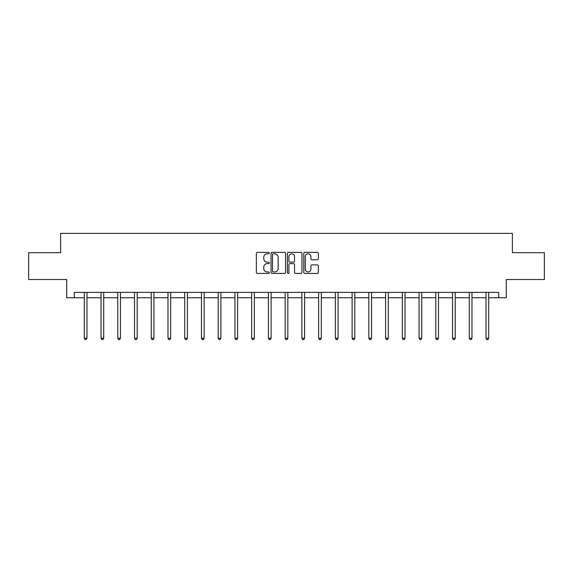 <?xml version="1.0" encoding="UTF-8"?>
<svg xmlns="http://www.w3.org/2000/svg" width="573" height="573" viewBox="0 0 573 573"><rect width="100%" height="100%" fill="white"/><g stroke="black" fill="none" stroke-linecap="round" stroke-linejoin="round"><path stroke-width="0.86" d="M269.331 253.087A0.738 0.738 0 0 0 268.594 252.349L257.406 252.349A1.053 1.053 0 0 0 256.353 253.402L256.353 272.361A1.053 1.053 0 0 0 257.406 273.414L268.594 273.414A0.738 0.738 0 0 0 269.331 272.676A0.738 0.738 0 0 0 268.594 271.939L267.147 271.939A3.374 3.374 0 0 1 263.773 268.572L263.773 266.989A3.374 3.374 0 0 1 267.147 263.623L268.594 263.623A0.738 0.738 0 0 0 269.331 262.885A0.738 0.738 0 0 0 268.594 262.148L267.147 262.148A3.374 3.374 0 0 1 263.773 258.774L263.773 257.198A3.374 3.374 0 0 1 267.147 253.825L268.594 253.825A0.738 0.738 0 0 0 269.331 253.087M317.284 259.777A1.053 1.053 0 0 0 318.337 258.724L318.337 253.402A1.053 1.053 0 0 0 317.284 252.349L304.85 252.349A1.053 1.053 0 0 0 303.797 253.402L303.797 272.361A1.053 1.053 0 0 0 304.85 273.414L317.284 273.414A1.053 1.053 0 0 0 318.337 272.361L318.337 265.936A1.053 1.053 0 0 0 317.284 264.884L311.963 264.884A1.053 1.053 0 0 0 310.91 265.936L310.91 269.124A2.815 2.815 0 0 1 308.095 271.939A2.815 2.815 0 0 1 305.273 269.124L305.273 256.64A2.815 2.815 0 0 1 308.095 253.825A2.815 2.815 0 0 1 310.91 256.64L310.91 258.724A1.053 1.053 0 0 0 311.963 259.777L317.284 259.777M74.254 297.759L74.254 292.388L498.746 292.388L498.746 297.759L506.26 297.759L506.26 279.517L544.35 279.517L544.35 252.686L512.377 252.686L512.377 233.376L60.623 233.376L60.623 252.686L28.65 252.686L28.65 279.517L66.74 279.517L66.74 297.759L84.288 297.759M285.576 253.402A1.053 1.053 0 0 0 284.523 252.349L272.096 252.349A1.053 1.053 0 0 0 271.043 253.402L271.043 272.361A1.053 1.053 0 0 0 272.096 273.414L284.523 273.414A1.053 1.053 0 0 0 285.576 272.361L285.576 253.402M288.477 252.349L300.904 252.349A1.053 1.053 0 0 1 301.957 253.402L301.957 272.361A1.053 1.053 0 0 1 300.904 273.414L295.582 273.414A1.053 1.053 0 0 1 294.529 272.361L294.529 264.676A1.053 1.053 0 0 0 293.476 263.623L289.952 263.623A1.053 1.053 0 0 0 288.899 264.676L288.899 272.676A0.738 0.738 0 0 1 288.162 273.414A0.738 0.738 0 0 1 287.424 272.676L287.424 253.402A1.053 1.053 0 0 1 288.477 252.349M86.967 297.759L101.027 297.759M103.706 297.759L117.766 297.759M120.445 297.759L134.505 297.759M137.191 297.759L151.243 297.759M153.929 297.759L167.982 297.759M170.668 297.759L184.721 297.759M187.407 297.759L201.46 297.759M204.146 297.759L218.198 297.759M220.884 297.759L234.937 297.759M237.623 297.759L251.683 297.759M254.362 297.759L268.422 297.759M271.101 297.759L285.161 297.759M287.839 297.759L301.899 297.759M304.578 297.759L318.638 297.759M321.317 297.759L335.377 297.759M338.063 297.759L352.116 297.759M354.802 297.759L368.854 297.759M371.54 297.759L385.593 297.759M388.279 297.759L402.332 297.759M405.018 297.759L419.071 297.759M421.757 297.759L435.809 297.759M438.495 297.759L452.555 297.759M455.234 297.759L469.294 297.759M471.973 297.759L486.033 297.759M488.712 297.759L498.746 297.759M273.257 253.825A0.738 0.738 0 0 0 272.519 254.562L272.519 271.201A0.738 0.738 0 0 0 273.257 271.939L274.782 271.939A3.374 3.374 0 0 0 278.156 268.572L278.156 257.198A3.374 3.374 0 0 0 274.782 253.825L273.257 253.825M294.529 256.697A2.815 2.815 0 0 0 291.714 253.875A2.815 2.815 0 0 0 288.899 256.697L288.899 261.095A1.053 1.053 0 0 0 289.952 262.148L293.476 262.148A1.053 1.053 0 0 0 294.529 261.095L294.529 256.697M87.11 292.388L87.046 292.545A1.074 1.074 0 0 0 86.967 292.946L86.967 338.228L84.288 338.228L84.288 292.946A1.074 1.074 0 0 0 84.21 292.545L84.145 292.388M86.967 338.228L86.165 339.624L85.091 339.624L84.288 338.228M103.849 292.388L103.785 292.545A1.074 1.074 0 0 0 103.706 292.946L103.706 338.228L101.027 338.228L101.027 292.946A1.074 1.074 0 0 0 100.948 292.545L100.884 292.388M103.706 338.228L102.904 339.624L101.829 339.624L101.027 338.228M120.588 292.388L120.523 292.545A1.074 1.074 0 0 0 120.445 292.946L120.445 338.228L117.766 338.228L117.766 292.946A1.074 1.074 0 0 0 117.687 292.545L117.623 292.388M120.445 338.228L119.642 339.624L118.568 339.624L117.766 338.228M137.327 292.388L137.262 292.545A1.074 1.074 0 0 0 137.191 292.946L137.191 338.228L134.505 338.228L134.505 292.946A1.074 1.074 0 0 0 134.426 292.545L134.361 292.388M137.191 338.228L136.381 339.624L135.307 339.624L134.505 338.228M154.065 292.388L154.001 292.545A1.074 1.074 0 0 0 153.929 292.946L153.929 338.228L151.243 338.228L151.243 292.946A1.074 1.074 0 0 0 151.165 292.545L151.1 292.388M153.929 338.228L153.12 339.624L152.046 339.624L151.243 338.228M170.804 292.388L170.747 292.545A1.074 1.074 0 0 0 170.668 292.946L170.668 338.228L167.982 338.228L167.982 292.946A1.074 1.074 0 0 0 167.903 292.545L167.846 292.388M170.668 338.228L169.859 339.624L168.791 339.624L167.982 338.228M187.543 292.388L187.486 292.545A1.074 1.074 0 0 0 187.407 292.946L187.407 338.228L184.721 338.228L184.721 292.946A1.074 1.074 0 0 0 184.642 292.545L184.585 292.388M187.407 338.228L186.597 339.624L185.53 339.624L184.721 338.228M204.289 292.388L204.224 292.545A1.074 1.074 0 0 0 204.146 292.946L204.146 338.228L201.46 338.228L201.46 292.946A1.074 1.074 0 0 0 201.388 292.545L201.324 292.388M204.146 338.228L203.343 339.624L202.269 339.624L201.46 338.228M221.028 292.388L220.963 292.545A1.074 1.074 0 0 0 220.884 292.946L220.884 338.228L218.198 338.228L218.198 292.946A1.074 1.074 0 0 0 218.127 292.545L218.062 292.388M220.884 338.228L220.082 339.624L219.008 339.624L218.198 338.228M237.766 292.388L237.702 292.545A1.074 1.074 0 0 0 237.623 292.946L237.623 338.228L234.937 338.228L234.937 292.946A1.074 1.074 0 0 0 234.866 292.545L234.801 292.388M237.623 338.228L236.821 339.624L235.747 339.624L234.937 338.228M254.505 292.388L254.441 292.545A1.074 1.074 0 0 0 254.362 292.946L254.362 338.228L251.683 338.228L251.683 292.946A1.074 1.074 0 0 0 251.604 292.545L251.54 292.388M254.362 338.228L253.56 339.624L252.485 339.624L251.683 338.228M271.244 292.388L271.179 292.545A1.074 1.074 0 0 0 271.101 292.946L271.101 338.228L268.422 338.228L268.422 292.946A1.074 1.074 0 0 0 268.343 292.545L268.279 292.388M271.101 338.228L270.298 339.624L269.224 339.624L268.422 338.228M287.983 292.388L287.918 292.545A1.074 1.074 0 0 0 287.839 292.946L287.839 338.228L285.161 338.228L285.161 292.946A1.074 1.074 0 0 0 285.082 292.545L285.017 292.388M287.839 338.228L287.037 339.624L285.963 339.624L285.161 338.228M304.721 292.388L304.657 292.545A1.074 1.074 0 0 0 304.578 292.946L304.578 338.228L301.899 338.228L301.899 292.946A1.074 1.074 0 0 0 301.821 292.545L301.756 292.388M304.578 338.228L303.776 339.624L302.702 339.624L301.899 338.228M321.46 292.388L321.396 292.545A1.074 1.074 0 0 0 321.317 292.946L321.317 338.228L318.638 338.228L318.638 292.946A1.074 1.074 0 0 0 318.559 292.545L318.495 292.388M321.317 338.228L320.515 339.624L319.44 339.624L318.638 338.228M338.199 292.388L338.134 292.545A1.074 1.074 0 0 0 338.063 292.946L338.063 338.228L335.377 338.228L335.377 292.946A1.074 1.074 0 0 0 335.298 292.545L335.234 292.388M338.063 338.228L337.253 339.624L336.179 339.624L335.377 338.228M354.938 292.388L354.873 292.545A1.074 1.074 0 0 0 354.802 292.946L354.802 338.228L352.116 338.228L352.116 292.946A1.074 1.074 0 0 0 352.037 292.545L351.972 292.388M354.802 338.228L353.992 339.624L352.918 339.624L352.116 338.228M371.676 292.388L371.612 292.545A1.074 1.074 0 0 0 371.54 292.946L371.54 338.228L368.854 338.228L368.854 292.946A1.074 1.074 0 0 0 368.776 292.545L368.711 292.388M371.54 338.228L370.731 339.624L369.657 339.624L368.854 338.228M388.415 292.388L388.358 292.545A1.074 1.074 0 0 0 388.279 292.946L388.279 338.228L385.593 338.228L385.593 292.946A1.074 1.074 0 0 0 385.514 292.545L385.457 292.388M388.279 338.228L387.47 339.624L386.403 339.624L385.593 338.228M405.154 292.388L405.097 292.545A1.074 1.074 0 0 0 405.018 292.946L405.018 338.228L402.332 338.228L402.332 292.946A1.074 1.074 0 0 0 402.253 292.545L402.196 292.388M405.018 338.228L404.209 339.624L403.141 339.624L402.332 338.228M421.9 292.388L421.835 292.545A1.074 1.074 0 0 0 421.757 292.946L421.757 338.228L419.071 338.228L419.071 292.946A1.074 1.074 0 0 0 418.999 292.545L418.935 292.388M421.757 338.228L420.954 339.624L419.88 339.624L419.071 338.228M438.639 292.388L438.574 292.545A1.074 1.074 0 0 0 438.495 292.946L438.495 338.228L435.809 338.228L435.809 292.946A1.074 1.074 0 0 0 435.738 292.545L435.673 292.388M438.495 338.228L437.693 339.624L436.619 339.624L435.809 338.228M455.377 292.388L455.313 292.545A1.074 1.074 0 0 0 455.234 292.946L455.234 338.228L452.555 338.228L452.555 292.946A1.074 1.074 0 0 0 452.477 292.545L452.412 292.388M455.234 338.228L454.432 339.624L453.358 339.624L452.555 338.228M472.116 292.388L472.052 292.545A1.074 1.074 0 0 0 471.973 292.946L471.973 338.228L469.294 338.228L469.294 292.946A1.074 1.074 0 0 0 469.215 292.545L469.151 292.388M471.973 338.228L471.171 339.624L470.096 339.624L469.294 338.228M488.855 292.388L488.79 292.545A1.074 1.074 0 0 0 488.712 292.946L488.712 338.228L486.033 338.228L486.033 292.946A1.074 1.074 0 0 0 485.954 292.545L485.89 292.388M488.712 338.228L487.91 339.624L486.835 339.624L486.033 338.228"/></g></svg>
